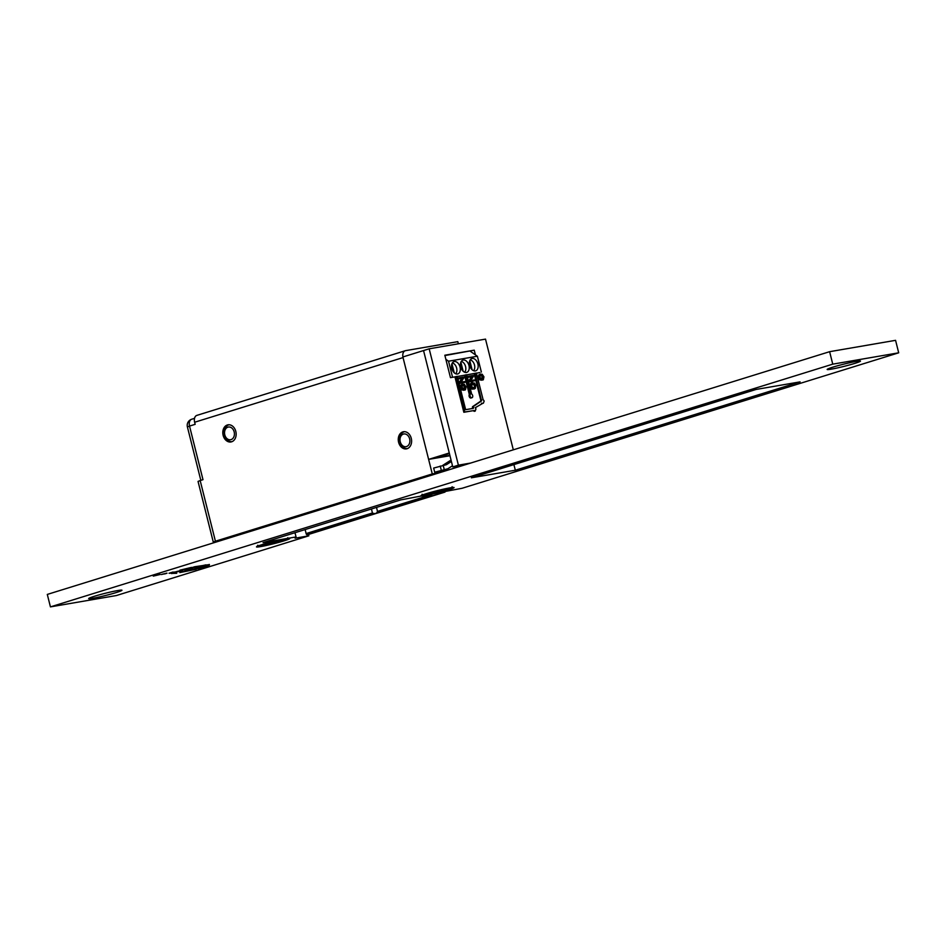 <?xml version="1.0" encoding="UTF-8"?>
<svg xmlns="http://www.w3.org/2000/svg" width="946" height="946" viewBox="0 0 946 946"><rect width="100%" height="100%" fill="white"/><g stroke="black" fill="none" stroke-linecap="round" stroke-linejoin="round"><path stroke-width="1.42" d="M262.137 544.612A17.17 1.112 -14.1 0 1 279.377 540.107A17.17 1.112 -14.1 0 1 289.736 538.475A17.17 1.112 -14.1 0 1 284.119 540.828A17.17 1.112 -14.1 0 1 265.897 545.558A17.17 1.112 -14.1 0 1 256.484 546.835A17.17 1.112 -14.1 0 1 262.137 544.612M94.316 596.299A17.17 1.112 -14.1 0 1 111.557 591.794A17.17 1.112 -14.1 0 1 121.916 590.174A17.17 1.112 -14.1 0 1 116.299 592.527A17.17 1.112 -14.1 0 1 98.077 597.245A17.17 1.112 -14.1 0 1 88.676 598.522A17.17 1.112 -14.1 0 1 94.316 596.299M426.421 493.646A17.17 1.112 -14.1 0 1 443.662 489.129A17.17 1.112 -14.1 0 1 454.021 487.509A17.17 1.112 -14.1 0 1 448.404 489.862A17.17 1.112 -14.1 0 1 430.182 494.592A17.17 1.112 -14.1 0 1 420.781 495.858A17.17 1.112 -14.1 0 1 426.421 493.646M832.823 367.166A17.17 1.112 -14.1 0 1 850.076 362.649A17.17 1.112 -14.1 0 1 860.422 361.029A17.17 1.112 -14.1 0 1 854.806 363.382A17.17 1.112 -14.1 0 1 836.583 368.112A17.17 1.112 -14.1 0 1 827.182 369.378A17.17 1.112 -14.1 0 1 832.823 367.166M194.781 566.725L190.453 568.061L198.187 567.032L208.628 564.691L194.781 566.725M179.988 572.342L196.153 569.303L179.846 572.567M180.012 570.426L191.53 567.387L179.941 570.154M184.707 570.71L189.531 569.208L184.671 570.544M193.209 569.362L199.606 568.428C206.37 566.642 209.645 565.448 209.409 564.833L193.209 569.362M171.924 573.394L176.713 573.288L171.924 573.394M166.898 573.099L161.21 574.553L166.945 573.311M166.437 573.442L165.763 573.56M163.019 573.974L165.089 573.891M169.594 573.311L174.643 571.999L169.559 573.146M179.622 571.585L183.063 570.32L178.096 571.171L171.9 572.909L179.563 571.36M160.051 574.506L153.276 576.114L160.016 574.34M192.748 568.652L187.06 570.107L192.795 568.865M192.286 568.995L191.612 569.114M188.869 569.527L190.938 569.445M116.382 595.542L308.834 535.826L295.093 538.191L296.051 536.938L263.071 542.614L369.46 509.598L400.761 499.89L462.168 488.254L898.7 352.811L832.752 364.151L50.434 606.883L116.382 595.542M471.356 477.801L515.322 470.233L800.091 381.877L756.126 389.445L471.356 477.801M898.7 352.811L895.566 340.335L829.618 351.687L47.3 594.419L50.434 606.883M308.834 535.826L308.491 534.455M296.051 536.938L295.01 532.799M832.752 364.151L829.618 351.687M515.322 470.233L513.903 464.592M172.858 572.377L169.038 573.241L173.035 572.034M171.368 573.524L172.479 573.418M195.917 568.546L199.606 568.428M199.5 568.014C206.275 566.228 209.539 565.022 209.303 564.419M186.669 570.982L190.844 570.095M193.623 567.068L198.187 567.032M198.081 566.619L205.897 564.857M227.371 424.979A8.691 6.61 -99.8 0 0 223.043 434.935A8.691 6.61 -99.8 0 0 230.954 441.959A8.691 6.61 -99.8 0 0 231.593 441.806A8.691 6.61 -99.8 0 0 235.909 431.849A8.691 6.61 -99.8 0 0 228.01 424.825A8.691 6.61 -99.8 0 0 227.371 424.979M402.819 431.896A8.691 6.61 -99.8 0 0 398.503 441.865A8.691 6.61 -99.8 0 0 406.413 448.877A8.691 6.61 -99.8 0 0 407.052 448.723A8.691 6.61 -99.8 0 0 411.368 438.767A8.691 6.61 -99.8 0 0 403.457 431.743A8.691 6.61 -99.8 0 0 402.819 431.896M216.421 541.691L213.288 542.082L215.416 541.218L200.174 480.556L198.045 481.419L213.288 542.082M192.085 419.137A6.445 4.162 72.8 0 0 191.742 419.22A6.445 4.162 72.8 0 0 189.531 426.078L195.16 424.328L194.639 422.247L403.043 357.588L432.275 473.934L435.018 473.461L283.564 520.454L288.282 519.65M197.194 415.306A6.445 4.162 72.8 0 0 196.851 415.389A6.445 4.162 72.8 0 0 194.639 422.247M200.824 480.355L187.403 426.942L189.531 426.078L202.988 479.681L200.174 480.556M288.364 519.614L288.223 519.011M297.919 516.008L298.073 516.611M257.608 529.157L216.587 541.892M300.178 515.298L300.331 515.901M402.913 356.961A6.445 4.162 -107.2 0 1 405.255 350.73A6.445 4.162 -107.2 0 1 405.598 350.647L457.817 341.66L458.349 343.788M451.408 461.471L446.595 464.569A4.292 2.779 -107.2 0 1 446.145 464.77A4.292 2.779 -107.2 0 1 445.921 464.829L433.658 468.057L435.018 473.461M432.275 473.934L215.416 541.218M304.009 514.766A4.292 2.779 72.8 0 0 302.72 514.565L360.343 497.289M439.488 471.297L439.831 472.622M434.711 472.22L446.961 468.98A8.585 5.546 72.8 0 0 447.423 468.873A8.585 5.546 72.8 0 0 448.321 468.459L452.484 465.775M447.423 468.873L442.421 470.434A8.585 5.546 -107.2 0 1 441.959 470.54L434.841 472.752M442.728 465.385L451.041 460.04M227.17 427.474A6.445 4.896 80.2 0 1 233.863 430.938A6.445 4.896 80.2 0 1 231.782 439.299A6.445 4.896 80.2 0 1 225.101 435.834A6.445 4.896 80.2 0 1 227.17 427.474M229.098 424.754A8.585 6.527 -99.8 0 0 228.731 424.849A8.585 6.527 -99.8 0 0 227.785 425.262A8.585 6.527 -99.8 0 0 226.91 425.877A8.585 6.527 -99.8 0 0 226.129 426.658A8.585 6.527 -99.8 0 0 225.467 427.604A8.585 6.527 -99.8 0 0 224.935 428.692A8.585 6.527 -99.8 0 0 224.557 429.886A8.585 6.527 -99.8 0 0 224.32 431.151A8.585 6.527 -99.8 0 0 224.261 432.476A8.585 6.527 -99.8 0 0 224.356 433.824A8.585 6.527 -99.8 0 0 224.604 435.136A8.585 6.527 -99.8 0 0 225.018 436.413A8.585 6.527 -99.8 0 0 225.574 437.608A8.585 6.527 -99.8 0 0 226.248 438.696A8.585 6.527 -99.8 0 0 227.052 439.642A8.585 6.527 -99.8 0 0 227.939 440.422A8.585 6.527 -99.8 0 0 228.897 441.037A8.585 6.527 -99.8 0 0 229.913 441.451A8.585 6.527 -99.8 0 0 230.942 441.664A8.585 6.527 -99.8 0 0 231.971 441.664A8.585 6.527 -99.8 0 0 231.995 441.664L231.817 441.723M406.969 434.746A6.445 4.896 80.2 0 1 409.452 443.473A6.445 4.896 80.2 0 1 402.901 445.885A6.445 4.896 80.2 0 1 400.43 437.158A6.445 4.896 80.2 0 1 406.969 434.746M404.545 431.683A8.585 6.527 -99.8 0 0 403.966 431.849A8.585 6.527 -99.8 0 0 403.031 432.31A8.585 6.527 -99.8 0 0 402.18 432.961A8.585 6.527 -99.8 0 0 401.423 433.788A8.585 6.527 -99.8 0 0 400.797 434.758A8.585 6.527 -99.8 0 0 400.3 435.87A8.585 6.527 -99.8 0 0 399.945 437.087A8.585 6.527 -99.8 0 0 399.756 438.376A8.585 6.527 -99.8 0 0 399.72 439.701A8.585 6.527 -99.8 0 0 399.851 441.037A8.585 6.527 -99.8 0 0 400.146 442.361A8.585 6.527 -99.8 0 0 400.584 443.615A8.585 6.527 -99.8 0 0 401.163 444.786A8.585 6.527 -99.8 0 0 401.873 445.838A8.585 6.527 -99.8 0 0 402.7 446.76A8.585 6.527 -99.8 0 0 403.599 447.505A8.585 6.527 -99.8 0 0 404.581 448.073L404.734 448.144M405.432 448.392L405.598 448.439A8.585 6.527 80.2 0 1 404.581 448.073L404.415 447.99M405.763 448.487L405.598 448.439A8.585 6.527 -99.8 0 0 406.626 448.605A8.585 6.527 -99.8 0 0 407.454 448.581M465.089 464.782L452.767 466.91L423.548 350.552L402.89 356.961L428.621 459.389L449.965 455.724M449.409 453.548L435.68 457.817L449.87 455.369M428.621 459.389L449.267 452.98L423.548 350.552L429.177 348.814L458.396 465.16L470.718 463.043M465.42 374.959L466.792 374.722L471.652 394.044A1.998 1.289 -107.2 0 1 472.657 395.582A1.998 1.289 -107.2 0 1 471.971 397.71A1.998 1.289 -107.2 0 1 470.091 396.019A1.998 1.289 -107.2 0 1 470.28 394.281L469.334 394.577L464.486 375.243L465.42 374.959L470.28 394.281M471.971 397.71L471.025 398.006A1.998 1.289 -107.2 0 1 469.157 396.315A1.998 1.289 -107.2 0 1 469.334 394.577M474.443 411.285L473 410.706L463.847 412.279L454.955 376.886L450.473 377.655L444.833 355.223L474.242 350.162L475.412 354.856M479.859 372.535L476.441 373.185M482.649 403.41L481.502 403.15M481.49 380.209L479.173 379.677L478.333 377.927L478.771 374.876L482.164 374.214L483.95 376.851L483.311 379.784L483.43 376.922L481.987 375.018L479.681 376.283L481.49 380.209L479.267 377.643L479.114 375.787L480.828 374.013M483.311 379.784L482.365 380.067L482.011 379.204L481.916 375.94L480.13 375.243M513.311 449.823L485.511 339.117L429.177 348.814M474.242 350.162L444.916 355.554M454.955 376.886L455.901 376.591L464.793 411.983L463.847 412.279M464.793 411.983L473 410.706M473.934 410.41L475.282 411.037L474.348 411.321M474.242 411.344L475.176 411.061L475.956 408.932L475.294 407.691L482.543 403.457M482.436 403.481L483.382 403.185L484.163 401.057L483.051 399.484L476.406 373.067L466.827 374.841M482.011 379.204L482.945 378.908M452.767 466.91L458.396 465.16M455.901 376.591L457.273 376.354L465.645 409.677L473.378 408.341L473.414 406.437L481.561 400.915L475.034 373.303M457.308 376.484L464.486 375.243M472.432 408.637L472.48 406.721L480.615 401.21L480.793 400.241L474.1 373.587M474.466 388.936L471.924 389.09C469.476 386.453 469.358 384.336 471.557 382.763L474.49 383.083L475.72 385.329L475.306 388.392L472.858 388.794C470.41 386.157 470.292 384.052 472.503 382.468M474.514 380.824L469.05 381.888L468.814 380.966L471.463 376.756L467.915 377.371L467.691 376.508L468.637 376.212L473.154 375.432L473.39 376.366L470.741 380.564L474.289 379.961L474.514 380.824L469.985 381.605L469.748 380.67L472.409 376.473L468.849 377.076L468.637 376.212M463.635 390.26L461.317 389.728L460.466 387.978L460.915 384.927L464.309 384.265L466.094 386.902L465.456 389.823L465.574 386.973L464.131 385.069L461.825 386.323L463.635 390.26L461.412 387.694L461.258 385.838L462.972 384.064M465.456 389.823L464.51 390.119L464.155 389.255L464.048 385.98L462.275 385.294M464.888 382.421L459.425 383.497L459.188 382.562L461.837 378.353L458.29 378.968L458.065 378.104L459.011 377.809L463.528 377.028L463.765 377.962L461.116 382.16L464.663 381.557L464.888 382.421L460.359 383.201L460.134 382.267L462.783 378.069L459.224 378.684L459.011 377.809M481.727 399.957L480.793 400.241M481.561 400.915L480.615 401.21M473.414 406.437L472.48 406.721M473.698 407.56L472.764 407.844M467.915 377.371L468.849 377.076M471.463 376.756L472.409 376.473M468.814 380.966L469.748 380.67M469.05 381.888L469.985 381.605M464.155 389.255L465.089 388.96M458.29 378.968L459.224 378.684M461.837 378.353L462.783 378.069M459.188 382.562L460.134 382.267M459.425 383.497L460.359 383.201M471.782 383.698C474.348 384.786 475.058 386.181 473.922 387.907L474.857 387.624C471.758 387.919 471.049 386.512 472.728 383.402C475.294 384.49 476.004 385.897 474.857 387.624L474.218 388.014M445.353 491.364A58.818 38.006 -107.2 0 1 445.247 491.743L444.608 492.062A1.502 0.97 -107.2 0 1 444.159 491.66M431.884 494.545L377.466 511.419C376.709 513.607 375.03 514.139 372.417 512.992L306.102 533.568A1.502 0.97 72.8 0 0 306.918 534.786L307.32 534.809M306.102 533.568L305.286 530.091M371.601 509.504L372.417 512.992M377.466 511.419L376.532 507.411M469.654 365.404A6.445 4.162 72.8 0 0 475.684 370.844A6.445 4.162 72.8 0 0 477.896 363.985A6.445 4.162 72.8 0 0 471.865 358.546A6.445 4.162 72.8 0 0 469.654 365.404M460.726 366.942A6.445 4.162 72.8 0 0 466.756 372.381A6.445 4.162 72.8 0 0 468.968 365.523A6.445 4.162 72.8 0 0 462.937 360.083A6.445 4.162 72.8 0 0 460.726 366.942M451.786 368.479A6.445 4.162 72.8 0 0 457.817 373.918A6.445 4.162 72.8 0 0 460.028 367.06A6.445 4.162 72.8 0 0 454.009 361.62A6.445 4.162 72.8 0 0 451.786 368.479M470.209 359.87A6.007 3.879 -107.2 0 1 474.49 365.002A6.007 3.879 -107.2 0 1 473.568 370.69M461.27 361.407A6.007 3.879 -107.2 0 1 465.562 366.54A6.007 3.879 -107.2 0 1 464.628 372.227M452.342 362.945A6.007 3.879 -107.2 0 1 456.634 368.077A6.007 3.879 -107.2 0 1 455.7 373.765M450.473 377.655L479.326 372.689M452.507 377.028L448.534 361.206L445.862 359.326M481.36 372.062L477.387 356.24L470.221 351.203M448.534 361.206L477.387 356.24M469.807 360.639L472.089 369.732M470.86 368.231L469.393 362.413M461.932 369.768L460.466 363.95M460.879 362.176L463.162 371.258M452.992 371.305L451.538 365.487M451.952 363.713L454.234 372.795M429.697 494.025L434.474 492.488L429.531 493.398L432.428 492.464L445.14 489.472L440.363 491.009L445.294 490.099L442.397 491.033L429.697 494.025M264.49 545.097L269.977 542.921L281.766 540.343L276.291 542.531L264.49 545.097M441.274 470.174L440.233 466.023M444.218 469.453L443.177 465.302M446.595 464.569L445.531 464.9M441.959 470.54L446.961 468.98M481.053 375.302L481.987 375.018M481.916 375.94L482.85 375.645M482.495 377.218L483.43 376.922M482.555 378.388L483.489 378.093M478.179 376.082L479.114 375.787M478.333 377.927L479.267 377.643M479.173 379.677L480.107 379.381M471.924 389.09L472.858 388.794M460.312 386.134L461.258 385.838M460.466 387.978L461.412 387.694M461.317 389.728L462.251 389.433M463.197 385.353L464.131 385.069M464.048 385.98L464.994 385.696M464.64 387.257L465.574 386.973M464.699 388.439L465.633 388.144M444.608 492.062L306.918 534.786M427.545 493.564L446.973 488.68C452.271 487.97 452.365 488.384 447.292 489.933L427.852 494.817C422.566 495.538 422.46 495.113 427.545 493.564M265.613 543.82L284.628 539.326C287.844 539.196 286.52 539.965 280.655 541.632L261.628 546.114C258.412 546.244 259.748 545.487 265.613 543.82M187.403 426.942A6.445 6.445 0 0 1 191.742 419.22L194.521 418.357M405.255 350.73L196.851 415.389M480.556 374.084L479.61 374.38M462.689 384.135L461.754 384.419M444.951 492.109L307.261 534.833M422.117 494.273C421.017 497.466 438.767 492.393 447.363 489.922C451.62 488.656 453.193 487.592 452.093 486.741M257.82 545.239C255.337 547.888 266.524 545.511 280.702 541.62C291.735 537.836 285.893 539.941 287.809 537.706"/></g></svg>
